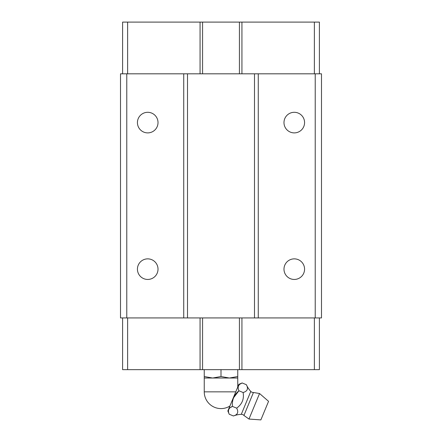 <?xml version="1.0" encoding="UTF-8"?>
<svg xmlns="http://www.w3.org/2000/svg" width="442" height="442" viewBox="0 0 442 442"><rect width="100%" height="100%" fill="white"/><g stroke="black" fill="none" stroke-linecap="round" stroke-linejoin="round"><path stroke-width="0.66" d="M294.278 279.449A10.293 10.293 0 0 1 283.985 269.156A10.293 10.293 0 0 1 294.278 258.863A10.293 10.293 0 0 1 304.571 269.156A10.293 10.293 0 0 1 294.278 279.449M294.278 132.893A10.293 10.293 0 0 1 283.985 122.594A10.293 10.293 0 0 1 294.278 112.301A10.293 10.293 0 0 1 304.571 122.594A10.293 10.293 0 0 1 294.278 132.893M147.722 132.893A10.293 10.293 0 0 1 137.429 122.594A10.293 10.293 0 0 1 147.722 112.301A10.293 10.293 0 0 1 158.015 122.594A10.293 10.293 0 0 1 147.722 132.893M147.722 279.449A10.293 10.293 0 0 1 137.429 269.156A10.293 10.293 0 0 1 147.722 258.863A10.293 10.293 0 0 1 158.015 269.156A10.293 10.293 0 0 1 147.722 279.449M321.494 317.936L120.506 317.936L120.506 73.814L321.494 73.814L321.494 317.936M126.782 317.936L126.782 73.814M183.734 317.936L183.734 73.814M187.502 317.936L187.502 73.814M254.498 317.936L254.498 73.814M258.266 317.936L258.266 73.814M315.218 317.936L315.218 73.814M319.406 317.936L319.406 369.65L122.594 369.65L122.594 317.936M319.406 73.814L319.406 22.1L122.594 22.1L122.594 73.814M127.622 369.65L127.622 317.936M200.066 369.65L200.066 317.936M202.574 369.65L202.574 317.936M239.426 369.65L239.426 317.936M241.934 369.65L241.934 317.936M314.378 369.65L314.378 317.936M314.378 73.814L314.378 22.1M241.934 73.814L241.934 22.1M239.426 73.814L239.426 22.1M202.574 73.814L202.574 22.1M200.066 73.814L200.066 22.1M127.622 73.814L127.622 22.1M248.979 419.055L260.868 419.9L268.565 401.33L259.553 393.518L248.979 419.055L243.934 415.463A3.348 3.348 0 0 0 241.288 414.336A25.122 25.122 0 0 0 233.404 415.966L229.21 414.226L227.857 410.961L238.901 384.308L242.161 382.954C238.348 384.402 237.266 387.01 238.923 390.772C234.017 394.855 231.862 400.065 232.448 406.408C228.63 407.856 227.553 410.463 229.21 414.226M259.553 393.518L253.448 392.496A3.348 3.348 0 0 1 250.78 391.419A25.122 25.122 0 0 1 246.354 384.695L242.161 382.954L239.868 384.225M247.332 387.303L247.448 387.877M236.94 414.055L236.431 414.486M235.779 391.844L204.248 391.844A16.752 16.752 0 0 0 229.901 406.032M204.248 391.844L204.248 369.65M237.752 387.082L237.752 376.529L229.376 378.026L221 376.529L212.624 378.026L204.248 378.026M238.199 388.253L238.172 387.209M238.448 385.999L239.105 384.943M232.509 402.01L232.763 400.441M233.591 397.728L238.923 390.772L243.117 392.513C247.459 391.264 248.542 388.656 246.354 384.695M228.486 411.706L228.453 410.662M228.735 409.452L229.392 408.397M230.155 407.679L232.448 406.408L236.641 408.148C242.083 404.248 244.238 399.032 243.117 392.513M233.404 415.966C237.746 414.718 238.824 412.11 236.641 408.148M237.752 378.026L212.624 378.026L204.248 376.529M221 376.529L221 369.65M237.752 376.529L237.752 369.65M253.448 392.496L243.934 415.463M250.78 391.419L241.288 414.336"/></g></svg>
